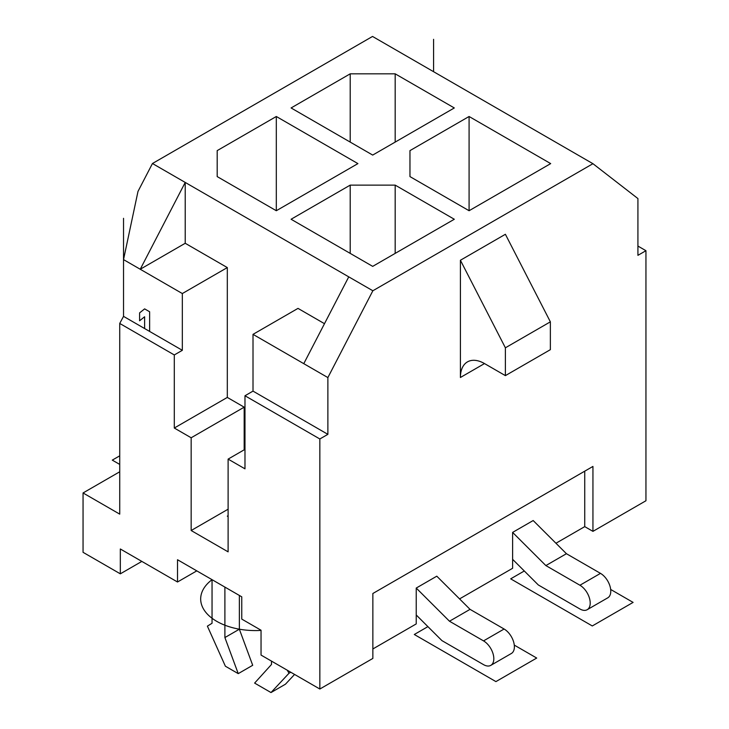 <?xml version="1.0" encoding="UTF-8"?>
<svg xmlns="http://www.w3.org/2000/svg" width="729" height="729" viewBox="0 0 729 729"><rect width="100%" height="100%" fill="white"/><g stroke="black" fill="none" stroke-linecap="round" stroke-linejoin="round"><path stroke-width="1.09" d="M645.949 250.703L637.921 255.332L637.921 198.57L592.941 163.697L372.528 36.45L152.452 163.515L137.991 191.417L123.529 259.606L123.529 316.368L182.332 350.312L174.295 354.95L174.295 428.032L191.162 437.774L191.162 530.521L228.113 551.853L228.113 459.106L244.98 468.838L244.98 395.756L319.84 438.976L319.84 689.023L372.856 658.424L372.856 593.497L592.941 466.432L592.941 531.359L645.949 500.75L645.949 250.703L637.921 246.065M512.615 532.407L512.615 559.325L538.321 584.968L579.929 608.988A14.544 8.393 -120 0 0 587.191 609.708A14.544 8.393 -120 0 0 589.424 598.053A14.544 8.393 -120 0 0 579.929 585.241L545.866 565.576L512.615 532.407L533.181 520.533L566.433 553.712L600.486 573.368A14.544 8.393 -120 0 1 609.991 586.18A14.544 8.393 -120 0 1 607.758 597.835L587.191 609.708M512.615 559.325L512.615 568.274L459.562 598.901M141.845 561.403L120.321 573.832L120.321 548.983L177.512 581.997L196.784 570.871M177.512 581.997L177.512 559.735L241.764 596.832L241.764 619.094L261.046 630.23L261.046 655.079L319.84 689.023M271.489 661.112L271.489 664.465L254.621 683.091L270.997 692.55L285.458 684.203L294.571 674.434M261.046 630.412A54.748 31.611 180 0 1 216.704 621.318A54.748 31.611 180 0 1 212.048 579.683L212.048 623.268L207.391 626.147L225.389 666.215L238.237 673.632L252.699 665.285L239.358 629.218L239.358 595.447M290.762 672.238L288.994 673.259L287.29 670.233M270.997 692.55L288.994 673.259M238.237 673.632L224.897 637.565L224.897 587.1M239.358 629.218L224.897 637.565M416.232 614.975L441.929 640.618L483.537 664.638A14.544 8.393 -120 0 0 490.808 665.358A14.544 8.393 -120 0 0 493.041 653.703A14.544 8.393 -120 0 0 483.537 640.891L449.483 621.226L416.232 588.057L416.232 623.915L372.856 648.965M174.295 354.95L119.729 323.439L119.729 514.136L83.051 492.959L83.051 552.318L120.321 573.832M83.051 492.959L119.729 471.781M123.529 259.606L182.332 293.55L182.332 350.312M182.332 293.55L227.311 267.579L227.311 397.423L244.179 407.165L244.179 449.829M174.295 428.032L227.311 397.423M303.774 363.662L253.009 334.356L253.009 391.118L327.877 434.338L327.877 377.576L303.774 363.662L348.754 276.856L372.856 290.762L327.877 377.576M123.529 218.317L123.529 316.368L119.729 323.439M253.009 391.118L244.98 395.756M327.877 434.338L319.84 438.976M227.311 267.579L185.221 243.276L140.241 269.247L185.221 182.432L152.452 163.515M253.009 334.356L297.997 308.385L324.487 323.685M185.221 243.276L185.221 182.432L348.754 276.856M228.113 459.106L244.98 449.365M228.113 515.685L227.311 516.141L228.113 516.606M191.162 530.521L228.113 509.188M191.162 437.774L244.179 407.165M592.941 163.697L372.856 290.762M350.202 185.12L291.09 219.256L372.692 266.367L454.304 219.256L395.182 185.12L350.202 185.12L350.202 253.382M276.309 210.727L357.912 163.606L276.309 116.494L217.187 150.621L217.187 176.591L276.309 210.727L276.309 116.494M454.304 107.956L395.182 73.829L350.202 73.829L291.09 107.956L372.692 155.077L454.304 107.956M469.084 116.494L409.962 150.621L409.962 176.591L469.084 210.727L550.687 163.606L469.084 116.494L469.084 210.727M505.388 375.626L550.368 349.665L550.368 321.835L505.388 234.282L460.409 260.253L460.409 377.485A34.081 19.674 60 0 1 467.462 361.885A34.081 19.674 60 0 1 484.503 363.571L505.388 375.626L505.388 347.806L460.409 260.253M550.368 321.835L505.388 347.806M584.74 471.162L584.74 526.63L592.941 531.359M584.74 526.63L555.945 543.251M416.232 588.057L436.789 576.183L470.041 609.353L449.483 621.226M395.182 185.12L395.182 253.382M217.187 150.621L217.187 176.591M395.182 73.829L395.182 142.091M350.202 73.829L350.202 142.091M409.962 150.621L409.962 176.591M490.808 665.358L511.366 653.485A14.544 8.393 -120 0 0 513.599 641.83A14.544 8.393 -120 0 0 504.104 629.018L470.041 609.353M545.866 565.576L566.433 553.712M433.582 71.697L433.582 39.311M149.636 331.44L149.636 311.775L144.615 308.877L139.594 312.887L139.594 320.778L144.615 316.769L144.615 328.533M514.282 645.101L536.708 658.05L495.911 681.606L414.3 634.494L427.914 626.63M119.729 464.419L112.284 460.127L119.729 455.835M610.665 589.451L633.1 602.4L592.294 625.956L510.683 578.844L524.306 570.98M484.503 363.571L460.409 377.485M483.537 640.891L504.104 629.018M579.929 585.241L600.486 573.368"/></g></svg>
